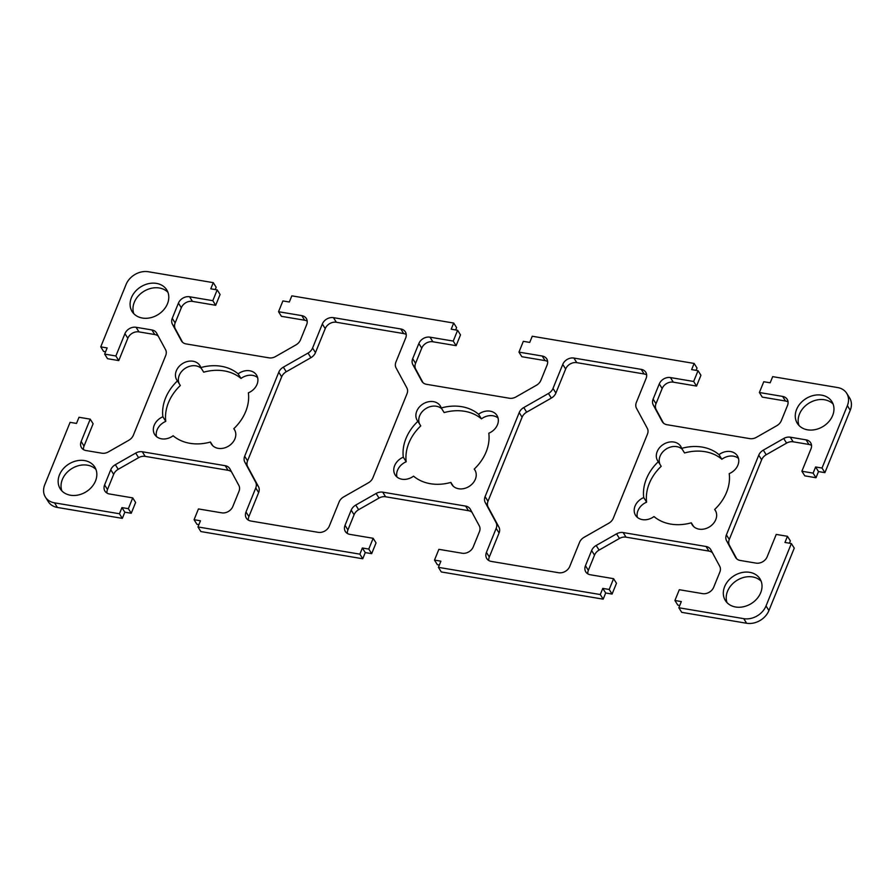 <?xml version="1.0" encoding="UTF-8"?>
<svg xmlns="http://www.w3.org/2000/svg" width="895" height="895" viewBox="0 0 895 895"><rect width="100%" height="100%" fill="white"/><g stroke="black" fill="none" stroke-linecap="round" stroke-linejoin="round"><path stroke-width="1.34" d="M406.878 387.915A9.073 7.272 147.9 0 1 407.012 393.755L372.891 477.796A9.073 7.272 147.9 0 1 368.337 482.841L343.658 496.915A9.073 7.272 -32.1 0 0 339.104 501.972L329.349 525.98A9.073 7.272 147.9 0 1 318.206 532.346L250.891 521.035A9.073 7.272 147.9 0 1 246.338 518.149A9.073 7.272 147.9 0 1 246.002 511.985L255.757 487.965A9.073 7.272 -32.1 0 0 255.623 482.125L244.805 462.089A9.073 7.272 147.9 0 1 244.671 456.249L278.792 372.208A9.073 7.272 147.9 0 1 283.346 367.151L308.025 353.077A9.073 7.272 -32.1 0 0 312.579 348.032L322.334 324.012A9.073 7.272 147.9 0 1 333.477 317.658L400.792 328.968A9.073 7.272 147.9 0 1 405.357 331.844A9.073 7.272 147.9 0 1 405.681 338.019L395.926 362.027A9.073 7.272 -32.1 0 0 396.06 367.879L406.878 387.915M248.34 520.107A9.073 7.272 147.9 0 1 248.899 516.583L258.644 492.574A9.073 7.272 -32.1 0 0 258.51 486.735L247.691 466.698A9.073 7.272 147.9 0 1 247.557 460.847L281.679 376.817A9.073 7.272 147.9 0 1 286.243 371.761L310.912 357.687A9.073 7.272 -32.1 0 0 315.465 352.63L325.221 328.622A9.073 7.272 147.9 0 1 336.363 322.267L403.679 333.578A9.073 7.272 147.9 0 1 406.24 334.506M488.759 560.505A9.073 7.272 147.9 0 1 489.319 556.981L499.074 532.972A9.073 7.272 -32.1 0 0 498.94 527.133L488.122 507.085A9.073 7.272 147.9 0 1 487.988 501.245L522.109 417.215A9.073 7.272 147.9 0 1 526.663 412.159L551.331 398.085A9.073 7.272 -32.1 0 0 555.896 393.028L565.651 369.02A9.073 7.272 147.9 0 1 576.794 362.654L644.109 373.965A9.073 7.272 147.9 0 1 646.66 374.893M548.445 393.476A9.073 7.272 -32.1 0 0 553.009 388.419L562.754 364.41A9.073 7.272 147.9 0 1 573.896 358.056L641.223 369.366A9.073 7.272 147.9 0 1 645.776 372.242A9.073 7.272 147.9 0 1 646.1 378.417L636.356 402.426A9.073 7.272 -32.1 0 0 636.49 408.265L647.309 428.313A9.073 7.272 147.9 0 1 647.443 434.153L613.321 518.183A9.073 7.272 147.9 0 1 608.757 523.239L584.088 537.313A9.073 7.272 -32.1 0 0 579.535 542.37L569.779 566.378A9.073 7.272 147.9 0 1 558.637 572.733L491.321 561.422A9.073 7.272 147.9 0 1 486.757 558.547A9.073 7.272 147.9 0 1 486.432 552.383L496.177 528.363A9.073 7.272 -32.1 0 0 496.043 522.523L485.224 502.487A9.073 7.272 147.9 0 1 485.09 496.647L519.212 412.606A9.073 7.272 147.9 0 1 523.776 407.549L548.445 393.476L551.331 398.085M453.206 486.142L450.867 482.427A45.377 36.337 147.9 0 1 413.557 476.151A13.615 10.897 147.9 0 1 395.131 474.909A13.615 10.897 147.9 0 1 403.309 457.177A45.377 36.337 147.9 0 1 417.875 421.31A13.615 10.897 147.9 0 1 417.249 420.437A13.615 10.897 147.9 0 1 422.988 403.969A13.615 10.897 147.9 0 1 440.306 405.961A13.615 10.897 147.9 0 1 441.246 407.975A45.377 36.337 147.9 0 1 478.556 414.24A13.615 10.897 147.9 0 1 496.982 415.493A13.615 10.897 147.9 0 1 488.804 433.225A45.377 36.337 147.9 0 1 474.238 469.092L475.368 470.904M396.944 476.979A13.615 10.897 147.9 0 1 406.196 461.775L403.309 457.177M406.196 461.775A45.377 36.337 147.9 0 1 420.762 425.908L417.875 421.31M478.556 414.24L481.443 418.849A45.377 36.337 147.9 0 0 444.133 412.584L441.246 407.975M419.621 424.107A13.615 10.897 147.9 0 1 425.282 408.959A13.615 10.897 147.9 0 1 441.794 408.858M248.374 392.827A45.377 36.337 147.9 0 1 233.808 428.694A13.615 10.897 147.9 0 1 234.434 429.566A13.615 10.897 147.9 0 1 228.695 446.034A13.615 10.897 147.9 0 1 211.377 444.032A13.615 10.897 147.9 0 1 210.437 442.029A45.377 36.337 147.9 0 1 173.127 435.753A13.615 10.897 147.9 0 1 154.701 434.511A13.615 10.897 147.9 0 1 162.879 416.779A45.377 36.337 147.9 0 1 177.445 380.912A13.615 10.897 147.9 0 1 176.818 380.039A13.615 10.897 147.9 0 1 182.558 363.571A13.615 10.897 147.9 0 1 199.887 365.574A13.615 10.897 147.9 0 1 200.816 367.576L203.702 372.186A45.377 36.337 147.9 0 1 241.012 378.451L238.126 373.853A13.615 10.897 147.9 0 1 256.552 375.094A13.615 10.897 147.9 0 1 248.374 392.827M234.949 430.506L233.808 428.694M212.775 445.744L210.437 442.029M156.513 436.592A13.615 10.897 147.9 0 1 165.776 421.377L162.879 416.779M715.799 511.291L714.669 509.49A13.615 10.897 147.9 0 1 715.284 510.351A13.615 10.897 147.9 0 1 709.556 526.819A13.615 10.897 147.9 0 1 692.227 524.828A13.615 10.897 147.9 0 1 691.298 522.814A45.377 36.337 147.9 0 1 653.988 516.549A13.615 10.897 147.9 0 1 635.562 515.307A13.615 10.897 147.9 0 1 643.74 497.564A45.377 36.337 147.9 0 1 658.295 461.708A13.615 10.897 147.9 0 1 657.68 460.835A13.615 10.897 147.9 0 1 663.408 444.367A13.615 10.897 147.9 0 1 680.737 446.359A13.615 10.897 147.9 0 1 681.666 448.373A45.377 36.337 147.9 0 1 718.976 454.638L721.873 459.247A13.615 10.897 147.9 0 1 738.487 458.419M693.625 526.54L691.298 522.814M637.363 517.377A13.615 10.897 147.9 0 1 646.626 502.173L643.74 497.564M646.626 502.173A45.377 36.337 147.9 0 1 661.192 466.306L658.295 461.708M518.955 352.115L542.191 356.02A9.073 7.272 147.9 0 1 546.755 358.895A9.073 7.272 147.9 0 1 547.08 365.07L540.916 380.252A9.073 7.272 147.9 0 1 536.351 385.309L515.979 396.933A9.073 7.272 147.9 0 1 509.4 398.241L426.501 384.313A9.073 7.272 147.9 0 1 421.948 381.427A9.073 7.272 147.9 0 1 421.758 381.102L412.819 364.556A9.073 7.272 147.9 0 1 412.684 358.716L418.849 343.523A9.073 7.272 147.9 0 1 429.992 337.169L453.239 341.073L457.613 330.289L451.203 329.203L453.709 323.05L291.815 295.842L289.32 302.007L282.909 300.933L278.524 311.717L301.772 315.622A9.073 7.272 147.9 0 1 306.325 318.497A9.073 7.272 147.9 0 1 306.649 324.672L300.485 339.865A9.073 7.272 147.9 0 1 295.932 344.911L275.559 356.534A9.073 7.272 147.9 0 1 268.97 357.843L186.082 343.915A9.073 7.272 147.9 0 1 181.517 341.029A9.073 7.272 147.9 0 1 181.327 340.704L172.399 324.158A9.073 7.272 147.9 0 1 172.254 318.318L178.429 303.125A9.073 7.272 147.9 0 1 189.572 296.771L212.809 300.675L217.194 289.89L210.772 288.817L213.278 282.652L148.369 271.744A18.146 14.533 -32.1 0 0 126.083 284.453L100.743 346.857L107.154 347.931L104.648 354.096L115.869 355.986L124.942 333.645A9.073 7.272 147.9 0 1 136.085 327.279L151.881 329.942A9.073 7.272 147.9 0 1 156.446 332.817A9.073 7.272 147.9 0 1 156.636 333.153L165.575 349.699A9.073 7.272 147.9 0 1 165.709 355.539L133.355 435.216A9.073 7.272 147.9 0 1 128.791 440.273L108.418 451.897A9.073 7.272 147.9 0 1 101.84 453.194L86.032 450.543A9.073 7.272 147.9 0 1 81.479 447.657A9.073 7.272 147.9 0 1 81.154 441.492L90.216 419.151L79.006 417.271L76.5 423.424L70.09 422.35L44.75 484.754A18.146 14.533 -32.1 0 0 45.399 497.094A18.146 14.533 -32.1 0 0 54.517 502.845L119.438 513.752L121.944 507.599L128.354 508.673L132.728 497.888L109.492 493.984A9.073 7.272 147.9 0 1 104.928 491.098A9.073 7.272 147.9 0 1 104.603 484.933L110.767 469.741A9.073 7.272 147.9 0 1 115.332 464.695L135.704 453.071A9.073 7.272 147.9 0 1 142.283 451.762L225.182 465.691A9.073 7.272 147.9 0 1 229.735 468.566A9.073 7.272 147.9 0 1 229.925 468.902L238.864 485.448A9.073 7.272 147.9 0 1 238.999 491.288L232.834 506.481A9.073 7.272 147.9 0 1 221.691 512.835L198.444 508.931L194.07 519.715L200.48 520.789L197.974 526.954L200.872 531.563L362.755 558.76L359.868 554.15L362.363 547.986L368.774 549.071L373.159 538.287L349.911 534.382A9.073 7.272 147.9 0 1 345.358 531.496A9.073 7.272 147.9 0 1 345.034 525.331L351.198 510.139A9.073 7.272 147.9 0 1 355.751 505.082L376.124 493.458A9.073 7.272 147.9 0 1 382.713 492.16L465.601 506.089A9.073 7.272 147.9 0 1 470.166 508.964A9.073 7.272 147.9 0 1 470.356 509.3L479.284 525.846A9.073 7.272 147.9 0 1 479.429 531.686L473.254 546.867A9.073 7.272 147.9 0 1 462.111 553.233L438.874 549.329L434.489 560.113L440.911 561.187L438.405 567.352L600.288 594.548L602.794 588.384L609.204 589.469L613.578 578.673L590.342 574.769A9.073 7.272 147.9 0 1 585.789 571.894A9.073 7.272 147.9 0 1 585.453 565.718L591.629 550.537A9.073 7.272 147.9 0 1 596.182 545.48L616.554 533.856A9.073 7.272 147.9 0 1 623.144 532.559L706.032 546.487A9.073 7.272 147.9 0 1 710.585 549.362A9.073 7.272 147.9 0 1 710.787 549.687L719.714 566.244A9.073 7.272 147.9 0 1 719.849 572.084L713.684 587.265A9.073 7.272 147.9 0 1 702.541 593.62L679.305 589.715L674.919 600.5L681.33 601.585L678.835 607.75L743.745 618.658A18.146 14.533 -32.1 0 0 766.03 605.937L791.37 543.545L784.96 542.459L787.455 536.295L776.233 534.416L767.172 556.757A9.073 7.272 147.9 0 1 756.029 563.112L740.221 560.46A9.073 7.272 147.9 0 1 735.668 557.574A9.073 7.272 147.9 0 1 735.477 557.249L726.539 540.703A9.073 7.272 147.9 0 1 726.404 534.863L758.759 455.186A9.073 7.272 147.9 0 1 763.312 450.129L783.696 438.505A9.073 7.272 147.9 0 1 790.274 437.196L806.071 439.859A9.073 7.272 147.9 0 1 810.635 442.734A9.073 7.272 147.9 0 1 810.959 448.91L801.886 471.24L813.107 473.131L815.613 466.966L822.024 468.04L847.364 405.648A18.146 14.533 -32.1 0 0 846.704 393.308A18.146 14.533 -32.1 0 0 837.586 387.546L772.676 376.638L770.17 382.803L763.759 381.729L759.385 392.513L782.622 396.418A9.073 7.272 147.9 0 1 787.175 399.293A9.073 7.272 147.9 0 1 787.51 405.469L781.335 420.65A9.073 7.272 147.9 0 1 776.782 425.707L756.409 437.331A9.073 7.272 147.9 0 1 749.82 438.628L666.932 424.7A9.073 7.272 147.9 0 1 662.378 421.825A9.073 7.272 147.9 0 1 662.177 421.5L653.249 404.954A9.073 7.272 147.9 0 1 653.115 399.103L659.279 383.921A9.073 7.272 147.9 0 1 670.422 377.567L693.659 381.471L698.044 370.687L691.634 369.601L694.128 363.437L532.245 336.24L529.739 342.405L523.329 341.331L518.955 352.115L521.841 356.713L545.089 360.618A9.073 7.272 147.9 0 1 547.639 361.546M423.022 382.702L415.716 369.154A9.073 7.272 147.9 0 1 415.571 363.314L421.746 348.133A9.073 7.272 147.9 0 1 432.889 341.767L456.126 345.671L460.511 334.887L457.613 330.289M453.239 341.073L456.126 345.671M455.656 329.953L456.595 327.648L453.709 323.05M278.524 311.717L281.422 316.327L304.658 320.231A9.073 7.272 147.9 0 1 307.209 321.148M182.591 342.304L175.286 328.767A9.073 7.272 147.9 0 1 175.151 322.916L181.316 307.735A9.073 7.272 147.9 0 1 192.459 301.38L215.695 305.284L220.08 294.5L217.194 289.89M212.809 300.675L215.695 305.284M215.236 289.566L216.165 287.25L213.278 282.652M100.743 346.857L103.63 351.466L105.588 351.791M104.648 354.096L107.545 358.705L118.766 360.584L127.828 338.243A9.073 7.272 147.9 0 1 138.971 331.888L154.779 334.54A9.073 7.272 147.9 0 1 158.258 336.151M115.869 355.986L118.766 360.584M83.481 449.614A9.073 7.272 147.9 0 1 84.04 446.102L93.114 423.76L90.216 419.151M45.399 497.094L48.296 501.692A18.146 14.533 -32.1 0 0 57.414 507.454L122.324 518.362L124.83 512.197L131.241 513.271L135.615 502.487L132.728 497.888M119.438 513.752L122.324 518.362M121.944 507.599L124.83 512.197M128.354 508.673L131.241 513.271M106.93 493.055A9.073 7.272 147.9 0 1 107.489 489.531L113.665 474.35A9.073 7.272 147.9 0 1 118.218 469.293L138.591 457.669A9.073 7.272 147.9 0 1 145.18 456.372L228.068 470.3A9.073 7.272 147.9 0 1 231.548 471.911M194.07 519.715L196.956 524.313L198.914 524.649M197.974 526.954L359.868 554.15M727.064 602.671A20.417 16.356 147.9 0 1 727.534 591.248A20.417 16.356 147.9 0 1 743.051 577.622A20.417 16.356 147.9 0 1 761.175 581.269M724.637 586.639A20.417 16.356 147.9 0 1 741.765 572.599A20.417 16.356 147.9 0 1 759.967 578.819A20.417 16.356 147.9 0 1 751.364 603.521A20.417 16.356 147.9 0 1 725.375 600.523A20.417 16.356 147.9 0 1 724.637 586.639M61.878 490.919A20.417 16.356 147.9 0 1 62.348 479.485A20.417 16.356 147.9 0 1 77.865 465.859A20.417 16.356 147.9 0 1 95.989 469.506M59.462 474.876A20.417 16.356 147.9 0 1 76.59 460.847A20.417 16.356 147.9 0 1 94.792 467.056A20.417 16.356 147.9 0 1 86.177 491.758A20.417 16.356 147.9 0 1 60.2 488.759A20.417 16.356 147.9 0 1 59.462 474.876M133.825 313.731A20.417 16.356 147.9 0 1 134.295 302.297A20.417 16.356 147.9 0 1 149.812 288.682A20.417 16.356 147.9 0 1 167.936 292.329M131.408 297.699A20.417 16.356 147.9 0 1 148.536 283.659A20.417 16.356 147.9 0 1 166.738 289.868A20.417 16.356 147.9 0 1 158.124 314.57A20.417 16.356 147.9 0 1 132.147 311.583A20.417 16.356 147.9 0 1 131.408 297.699M799.011 425.494A20.417 16.356 147.9 0 1 799.481 414.061A20.417 16.356 147.9 0 1 814.998 400.445A20.417 16.356 147.9 0 1 833.122 404.092M796.584 409.462A20.417 16.356 147.9 0 1 813.712 395.422A20.417 16.356 147.9 0 1 831.914 401.631A20.417 16.356 147.9 0 1 823.31 426.333A20.417 16.356 147.9 0 1 797.322 423.346A20.417 16.356 147.9 0 1 796.584 409.462M481.443 418.849A13.615 10.897 147.9 0 1 498.056 418.021M474.238 469.092A13.615 10.897 147.9 0 1 474.865 469.964A13.615 10.897 147.9 0 1 469.125 486.432A13.615 10.897 147.9 0 1 451.796 484.43A13.615 10.897 147.9 0 1 450.867 482.427M165.776 421.377A45.377 36.337 147.9 0 1 180.331 385.521L177.445 380.912M241.012 378.451A13.615 10.897 147.9 0 1 257.637 377.623M200.816 367.576A45.377 36.337 147.9 0 1 238.126 373.853M179.201 383.709A13.615 10.897 147.9 0 1 184.851 368.572A13.615 10.897 147.9 0 1 201.364 368.46M721.873 459.247A45.377 36.337 147.9 0 0 684.563 452.971L681.666 448.373M660.051 464.494A13.615 10.897 147.9 0 1 665.712 449.357A13.615 10.897 147.9 0 1 682.225 449.256M718.976 454.638A13.615 10.897 147.9 0 1 737.402 455.879A13.615 10.897 147.9 0 1 729.224 473.623A45.377 36.337 147.9 0 1 714.669 509.49M362.755 558.76L365.261 552.595L371.671 553.669L376.045 542.885L373.159 538.287M362.363 547.986L365.261 552.595M368.774 549.071L371.671 553.669M347.361 533.454A9.073 7.272 147.9 0 1 347.92 529.929L354.084 514.748A9.073 7.272 147.9 0 1 358.649 509.691L379.021 498.067A9.073 7.272 147.9 0 1 385.6 496.77L468.499 510.687A9.073 7.272 147.9 0 1 471.978 512.298M434.489 560.113L437.386 564.711L439.344 565.047M438.405 567.352L441.291 571.95L603.185 599.158L605.68 592.993L612.09 594.067L616.476 583.283L613.578 578.673M600.288 594.548L603.185 599.158M602.794 588.384L605.68 592.993M609.204 589.469L612.09 594.067M587.791 573.852A9.073 7.272 147.9 0 1 588.351 570.328L594.515 555.146A9.073 7.272 147.9 0 1 599.068 550.089L619.441 538.466A9.073 7.272 147.9 0 1 626.03 537.157L708.918 551.085A9.073 7.272 147.9 0 1 712.409 552.696M674.919 600.5L677.806 605.109L679.764 605.434M678.835 607.75L681.721 612.348L746.631 623.256A18.146 14.533 -32.1 0 0 768.917 610.547L794.257 548.143L791.37 543.545M789.412 543.209L790.352 540.904L787.455 536.295M736.742 558.849L729.425 545.301A9.073 7.272 147.9 0 1 729.291 539.461L761.645 459.784A9.073 7.272 147.9 0 1 766.209 454.727L786.582 443.114A9.073 7.272 147.9 0 1 793.16 441.806L808.968 444.457A9.073 7.272 147.9 0 1 811.519 445.386M801.886 471.24L804.784 475.849L815.994 477.74L818.5 471.575L824.91 472.649L850.25 410.246A18.146 14.533 -32.1 0 0 849.601 397.906L846.704 393.308M813.107 473.131L815.994 477.74M815.613 466.966L818.5 471.575M822.024 468.04L824.91 472.649M759.385 392.513L762.271 397.111L785.508 401.016A9.073 7.272 147.9 0 1 788.07 401.944M663.452 423.089L656.136 409.552A9.073 7.272 147.9 0 1 656.001 403.712L662.166 388.519A9.073 7.272 147.9 0 1 673.308 382.165L696.556 386.069L700.93 375.285L698.044 370.687M693.659 381.471L696.556 386.069M696.086 370.351L697.026 368.046L694.128 363.437M248.899 516.583L246.002 511.985M258.644 492.574L255.757 487.965M258.51 486.735L255.623 482.125M247.691 466.698L244.805 462.089M555.896 393.028L553.009 388.419M565.651 369.02L562.754 364.41M576.794 362.654L573.896 358.056M644.109 373.965L641.223 369.366M542.191 356.02L545.089 360.618M421.758 381.102L422.16 381.74M412.819 364.556L415.716 369.154M412.684 358.716L415.571 363.314M418.849 343.523L421.746 348.133M429.992 337.169L432.889 341.767M301.772 315.622L304.658 320.231M181.327 340.704L181.73 341.353M172.399 324.158L175.286 328.767M172.254 318.318L175.151 322.916M178.429 303.125L181.316 307.735M189.572 296.771L192.459 301.38M124.942 333.645L127.828 338.243M136.085 327.279L138.971 331.888M151.881 329.942L154.779 334.54M81.154 441.492L84.04 446.102M54.517 502.845L57.414 507.454M104.603 484.933L107.489 489.531M110.767 469.741L113.665 474.35M115.332 464.695L118.218 469.293M135.704 453.071L138.591 457.669M142.283 451.762L145.18 456.372M225.182 465.691L228.068 470.3M247.557 460.847L244.671 456.249M403.679 333.578L400.792 328.968M336.363 322.267L333.477 317.658M325.221 328.622L322.334 324.012M315.465 352.63L312.579 348.032M310.912 357.687L308.025 353.077M286.243 371.761L283.346 367.151M278.792 372.208L281.679 376.817M526.663 412.159L523.776 407.549M522.109 417.215L519.212 412.606M487.988 501.245L485.09 496.647M488.122 507.085L485.224 502.487M498.94 527.133L496.043 522.523M499.074 532.972L496.177 528.363M489.319 556.981L486.432 552.383M345.034 525.331L347.92 529.929M351.198 510.139L354.084 514.748M355.751 505.082L358.649 509.691M376.124 493.458L379.021 498.067M382.713 492.16L385.6 496.77M465.601 506.089L468.499 510.687M585.453 565.718L588.351 570.328M591.629 550.537L594.515 555.146M596.182 545.48L599.068 550.089M616.554 533.856L619.441 538.466M623.144 532.559L626.03 537.157M706.032 546.487L708.918 551.085M743.745 618.658L746.631 623.256M766.03 605.937L768.917 610.547M735.477 557.249L735.88 557.898M726.539 540.703L729.425 545.301M726.404 534.863L729.291 539.461M758.759 455.186L761.645 459.784M763.312 450.129L766.209 454.727M783.696 438.505L786.582 443.114M790.274 437.196L793.16 441.806M806.071 439.859L808.968 444.457M847.364 405.648L850.25 410.246M782.622 396.418L785.508 401.016M662.177 421.5L662.591 422.138M653.249 404.954L656.136 409.552M653.115 399.103L656.001 403.712M659.279 383.921L662.166 388.519M670.422 377.567L673.308 382.165"/></g></svg>
